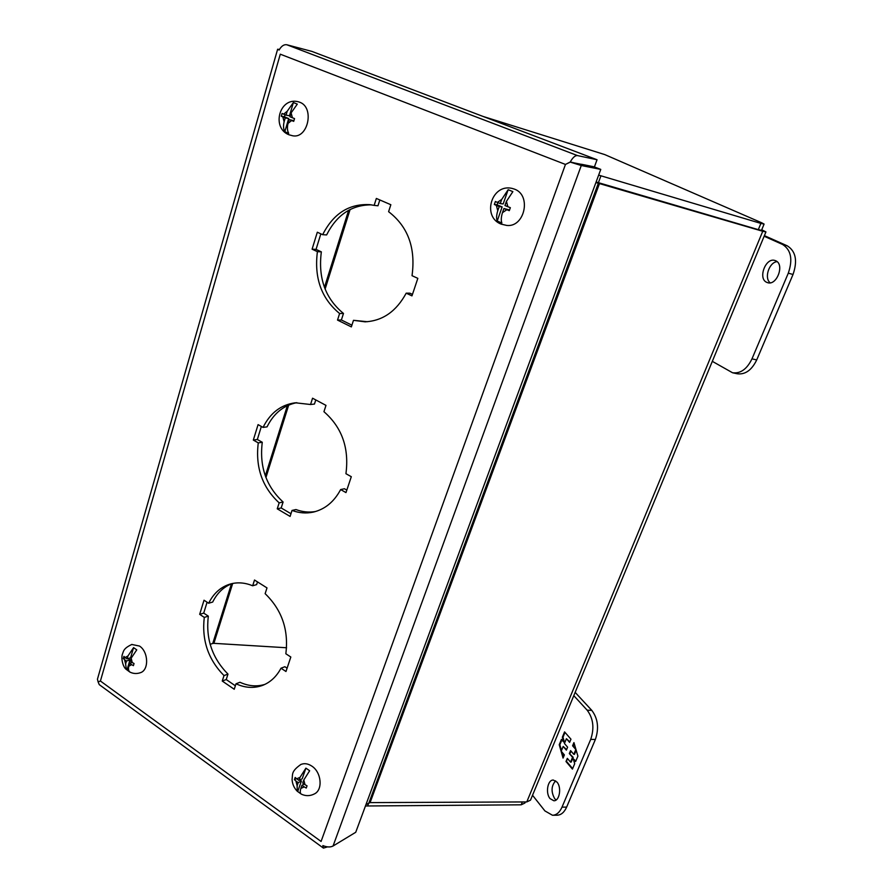 <?xml version="1.0" encoding="UTF-8"?>
<svg xmlns="http://www.w3.org/2000/svg" width="893" height="893" viewBox="0 0 893 893"><rect width="100%" height="100%" fill="white"/><g stroke="black" fill="none" stroke-linecap="round" stroke-linejoin="round"><path stroke-width="1.34" d="M775.716 260.767C784.847 264.339 776.877 285.872 767.667 282.69L766.674 282.311C757.688 278.571 765.636 257.273 774.89 260.466L775.716 260.767M712.313 361.341L732.55 372.761C740.509 373.765 746.983 369.133 751.984 358.852L788.296 273.169C792.984 259.416 791.064 249.85 782.558 244.459L764.151 236.243M732.55 372.761L737.261 373.776C745.231 374.792 751.716 370.171 756.717 359.924L793.029 274.475C797.717 260.756 795.797 251.212 787.269 245.832L764.397 235.64M777.055 261.638C769.04 262.352 763.939 278.214 770.201 282.802M525.363 801.936L524.905 803.03L521.166 804.816L365.46 805.988M483.124 116.458L604.851 154.623L761.762 222.815L764.095 224.076L760.892 223.406L598.656 175.128M760.892 223.406L758.313 229.657L596.122 181.993M758.313 229.657L761.517 230.305L764.084 224.087M595.91 182.552L762.745 231.276L765.937 231.912L761.74 229.78M232.693 583.442L213.885 643.34L286.586 647.76M213.885 643.34L212.757 643.451L231.466 583.832M210.145 644.322L212.757 643.451M365.996 804.537L370.082 802.606L526.781 801.925L530.498 800.161L765.937 231.923M556.998 782.112C561.864 787.447 559.498 801.278 553.805 800.742L550.066 798.632C545.255 793.185 547.677 779.522 553.359 780.069L556.998 782.112M555.625 780.839C551.238 785.829 550.914 791.756 554.665 798.621L556.127 799.983M575.159 692.376L591.791 710.37C597.942 718.552 599.136 728.264 595.374 739.493L566.631 807.105C564.264 812.362 561.094 815.063 557.109 815.209L552.689 815.253M573.797 695.658L587.17 710.192C593.298 718.385 594.481 728.119 590.72 739.382L562.01 807.138C559.643 812.407 556.473 815.119 552.499 815.264L544.909 810.922L532.529 795.25M565.995 761.528L572.424 769.096L574.69 763.749L573.239 758.771L575.617 761.539L577.905 756.125L573.931 742.596L572.592 745.789L575.84 749.517L573.808 754.339L570.571 750.6L569.332 753.569L572.558 757.309L570.538 762.12L567.323 758.358L565.995 761.528L567.758 758.86M570.962 739.192L564.566 731.892L562.356 737.205L563.762 742.072L561.451 739.393L559.23 744.729L563.059 758.079L564.376 754.909L561.206 751.203L563.193 746.436L566.374 750.131L567.613 747.184L564.432 743.489L566.419 738.712L569.622 742.384L570.962 739.192M572.636 768.594L566.631 761.539M572.558 757.309L573.206 757.32L571.174 762.131L570.538 762.12M573.206 757.32L569.332 753.569M569.968 753.58L571.007 751.102M576.186 750.243L574.456 754.351L573.808 754.339M575.717 748.647L572.592 745.789M573.239 745.811L574.199 743.501M575.829 761.048L573.239 758.771M562.356 737.205L562.992 737.227L565.001 732.394M569.823 741.893L566.419 738.712M566.586 749.64L563.193 746.436M563.427 757.175L561.976 752.107M561.507 750.477L559.866 744.74L559.23 744.729M559.866 744.74L561.887 739.895M562.992 737.227L564.398 742.083L563.762 742.072M406.192 293.172C396.325 311.389 382.606 320.944 365.025 321.826L353.483 320.319L351.351 326.905L337.521 320.085L339.608 313.521C321.447 298.608 314.046 277.991 317.406 251.659L312.092 249.18L317.316 232.225L322.663 234.68C333.368 213.583 349.085 203.571 369.802 204.642L374.145 205.379L376.355 198.447L390.844 204.72L388.6 211.686C408.012 226.599 415.814 247.93 412.03 275.691L417.835 278.359L411.963 295.873L406.192 293.172L409.898 293.183L412.466 294.389M379.826 199.954L377.962 205.781L374.145 205.379M371.388 204.854C351.652 204.832 336.728 214.856 326.604 234.937L322.663 234.68M320.844 233.843L316.055 249.381L321.346 251.859C317.986 278.069 325.365 298.597 343.481 313.454L341.383 319.984L351.92 325.175M353.483 320.319L367.414 321.714M340.646 489.565C334.071 501.877 324.873 509.401 313.052 512.158C306.02 513.609 299.021 513.04 292.033 510.428L290.102 516.422L277.243 508.82L279.152 502.848C262.252 487.265 255.286 467.273 258.267 442.872L253.322 440.07L258.077 424.621L263.055 427.401C270.266 412.89 281.027 404.696 295.326 402.788L310.552 404.507L312.561 398.211L325.99 405.377L323.947 411.695C341.963 427.379 349.286 448.052 345.937 473.703L351.306 476.706L345.982 492.59L340.646 489.565L344.441 488.75L346.819 490.09M315.776 399.93L314.459 404.06L310.552 404.507M296.822 402.676C283.661 405.288 273.738 413.347 267.052 426.865L263.055 427.401M261.359 426.452L257.34 439.49L262.274 442.269C259.283 466.581 266.226 486.495 283.092 502L281.183 507.95L290.973 513.732M292.033 510.428L295.94 509.546C302.437 511.968 308.967 512.627 315.542 511.522M281.005 668.21C276.495 676.66 270.311 682.397 262.453 685.433C253.88 688.503 245.062 687.956 236.009 683.781L234.234 689.262L222.245 681.046L223.998 675.588C208.203 659.514 201.628 640.114 204.285 617.398L199.675 614.339L204.017 600.219L208.661 603.244C213.684 593.142 221.029 586.69 230.707 583.91C237.817 582.057 245.14 582.671 252.674 585.775L254.505 580.026L266.996 587.907L265.132 593.666C281.909 609.919 288.807 629.945 285.838 653.754L290.828 657.025L285.972 671.503L281.005 668.21L284.878 666.714L287.088 668.176M257.497 581.912L256.637 584.614L252.674 585.775M232.247 583.531C223.741 586.734 217.222 592.907 212.69 602.049L208.661 603.244M207.087 602.217L203.716 613.111L208.315 616.148C205.658 638.785 212.21 658.096 227.972 674.103L226.23 679.54L235.361 685.791M236.009 683.781L239.96 682.263C248.444 686.17 256.749 686.873 264.908 684.384M337.521 320.085L341.383 319.984M339.608 313.521L343.481 313.454M317.406 251.659L321.346 251.859M312.092 249.18L316.055 249.381M277.243 508.82L281.183 507.95M279.152 502.848L283.092 502M258.267 442.872L262.274 442.269M253.322 440.07L257.34 439.49M222.245 681.046L226.23 679.54M223.998 675.588L227.972 674.103M204.285 617.398L208.315 616.148M199.675 614.339L203.716 613.111M570.27 162.113L581.276 165.518L600.766 169.402L594.459 166.991L570.27 162.113L565.459 164.435L570.225 162.013C572.77 157.514 575.17 155.371 577.458 155.572L286.843 44.773C283.996 44.282 281.429 46.012 279.129 49.975L279.152 50.041M286.843 44.773L311.858 51.392L597.049 159.747L594.425 166.879L581.466 164.267M570.225 162.013L573.183 162.604M99.469 681.392L98.096 681.861L100.418 681.024L98.118 681.951L99.279 684.652L323.433 848.104L327.519 846.877M322.909 845.571L322.92 845.593C326.994 847.256 330.377 847.39 333.067 846.006L355.738 832.276L600.766 169.402M577.458 155.572L597.049 159.747M98.096 681.861L97.449 679.182M279.051 50.019L277.634 49.227L279.409 49.472M322.842 845.615L323.433 848.104M511.99 188.378L514.446 189.126C531.748 195.076 524.749 227.559 506.777 225.438L501.163 224.132C481.707 216.843 491.407 183.523 511.99 188.378M497.2 221.04C496.251 218.506 496.441 215.068 497.769 210.715L499.22 206.573L502.134 206.919L497.2 221.04L501.855 223.004C500.928 220.448 501.129 217.01 502.469 212.668L506.822 209.71L503.92 208.516L502.469 212.668M497.769 210.715L496.341 205.379L494.342 204.486L495.381 201.505L497.379 202.398L501.721 199.418L508.15 189.718L503.172 203.95L500.259 203.582L501.721 199.418M506.431 201.36L504.969 205.524L507.871 206.729L506.431 201.36L512.872 191.638L508.15 189.718M507.871 206.729L510.349 207.678L509.3 210.67L506.822 209.71M497.379 202.398L500.259 203.582M497.825 202.577L497.044 204.821L494.342 204.486M499.22 206.573L496.341 205.379M509.523 209.978L503.92 208.516M497.044 204.821L502.134 206.919M581.499 164.379L573.217 162.716M131.74 644.467L139.498 646.052C148.551 651.745 149.12 670.23 140.357 672.719C136.718 673.958 133.213 673.735 129.853 672.049L130.188 672.217C128.559 671.235 128.101 669.237 128.793 666.234L131.617 664.66L129.664 663.276L128.793 666.234M127.029 669.962L126.326 669.449L125.623 663.99L126.482 661.032L129.976 659.882L127.029 669.962L129.853 672.049M125.623 663.99L124.54 659.648L123.301 658.487L123.926 656.366L125.154 657.527L127.967 655.942L133.57 647.626L130.601 657.761L127.107 658.9L127.967 655.942M131.159 658.186L130.289 661.155L132.242 662.539L131.159 658.186L136.763 649.858L133.57 647.626M132.242 662.539L134.039 663.521L133.414 665.653L131.617 664.66M125.154 657.527L127.107 658.9M125.511 657.773L123.301 658.487M126.482 661.032L124.54 659.648M132.142 662.461L129.664 663.276M128.123 658.576L129.976 659.882M298.295 101.769L299.702 102.226C314.76 107.372 308.085 138.895 292.737 135.792L288.941 134.765C271.115 127.866 279.498 96.734 298.295 101.769M284.822 131.718C283.394 129.161 283.159 125.857 284.119 121.783L285.247 117.921L288.673 118.557L284.822 131.718L288.707 133.358C287.278 130.78 287.055 127.465 288.026 123.413L291.576 120.544L289.165 119.539L288.026 123.413M284.119 121.783L282.858 116.927L281.273 116.213L282.076 113.433L283.661 114.148L287.2 111.257L293.373 102.539L289.488 115.789L286.061 115.141L287.2 111.257M291.118 112.875L289.979 116.76L292.391 117.753L291.118 112.875L297.302 104.124L293.373 102.539M292.391 117.753L294.534 118.579L293.719 121.359L291.576 120.544M283.661 114.148L286.061 115.141M285.046 114.717L284.432 116.804L281.273 116.213M285.247 117.921L282.858 116.927M293.886 120.722L289.165 119.539M284.432 116.804L288.673 118.557M300.584 764.598L300.908 764.453C304.424 763.046 308.074 763.615 311.869 766.138C321.424 772.244 323.087 789.725 314.537 793.855C310.172 796.121 305.797 796.232 301.387 794.178L297.246 791.231L297.135 785.751L295.929 781.029L294.411 779.656L295.181 777.435L296.699 778.808L300.07 777.312L305.908 768.147L302.191 778.785L298.988 780.426L300.07 777.312M303.81 779.946L302.716 783.061L305.015 784.69L303.81 779.946L309.648 770.759L305.908 768.147M305.015 784.69L307.047 785.818L306.266 788.05L304.234 786.912L300.852 788.396C299.925 791.488 300.104 793.419 301.387 794.178M296.699 778.808L298.988 780.426M296.454 778.607L294.411 779.656M297.135 785.751L298.206 782.648L295.929 781.029M298.206 782.648L301.41 780.995L297.715 791.555M304.2 784.11L301.934 785.293L300.852 788.396M304.234 786.912L301.934 785.293M299.914 779.946L301.41 780.995M787.269 245.832L782.558 244.459M788.296 273.169L793.029 274.475M751.984 358.852L756.717 359.924M367.737 805.687L368.753 802.963M522.349 801.947L521.166 804.816M598.422 182.618L600.967 175.765M762.745 231.276L526.781 801.925M350.101 209.487L325.108 289.098M288.696 405.065L265.935 477.554M265.321 475.891L287.356 405.668M324.449 287.39L348.638 210.268M370.082 802.606L599.583 183.288M598.444 182.998L368.921 802.874M566.631 807.105L562.01 807.138M595.374 739.493L590.72 739.382M591.791 710.37L587.17 710.192M565.459 164.435L321.078 841.452L100.418 681.024L280.29 54.194L565.459 164.435M333.067 846.006L581.276 165.518M365.025 321.826L365.996 321.793M313.052 512.158L314.202 511.89M262.453 685.433L263.502 685.02M97.426 679.26L277.634 49.227M131.963 644.411C122.877 648.575 123.602 651.577 122.263 654.625C121.002 659.146 123.178 667.406 126.326 669.449M300.908 764.453C290.593 771.697 292.96 774.521 292.056 779.299C292.312 783.954 294.043 787.939 297.246 791.231"/></g></svg>

